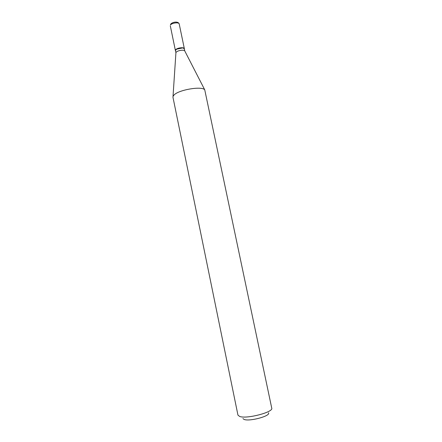 <?xml version="1.0" encoding="UTF-8"?>
<svg xmlns="http://www.w3.org/2000/svg" width="442" height="442" viewBox="0 0 442 442"><rect width="100%" height="100%" fill="white"/><g stroke="black" fill="none" stroke-linecap="round" stroke-linejoin="round"><path stroke-width="0.66" d="M179.209 23.945C179.06 22.028 171.894 22.857 170.546 24.951L170.573 24.354C171.711 22.238 178.12 20.757 179.209 23.945L184.347 48.664C184.237 46.929 177.054 47.824 175.662 49.753L175.413 50.576M175.927 52.675L176.176 52.239C177.441 50.515 183.822 49.482 184.717 50.858L184.369 48.786L182.795 47.896L176.518 49.195L175.424 50.642L175.927 52.675L172.966 97.273L237.956 415.137L239.697 416.474C246.724 419.193 273.686 412.121 271.742 408.143L204.751 89.859C202.11 85.803 178.424 89.809 173.921 95.118L173.032 96.428M268.432 412.817C271.206 415.795 249.94 421.69 244.227 419.48L242.929 418.618M183.839 48.2L182.684 47.824L176.59 49.09L175.783 49.747M170.297 25.791L175.397 50.515M184.717 50.858L204.751 89.859"/></g></svg>

